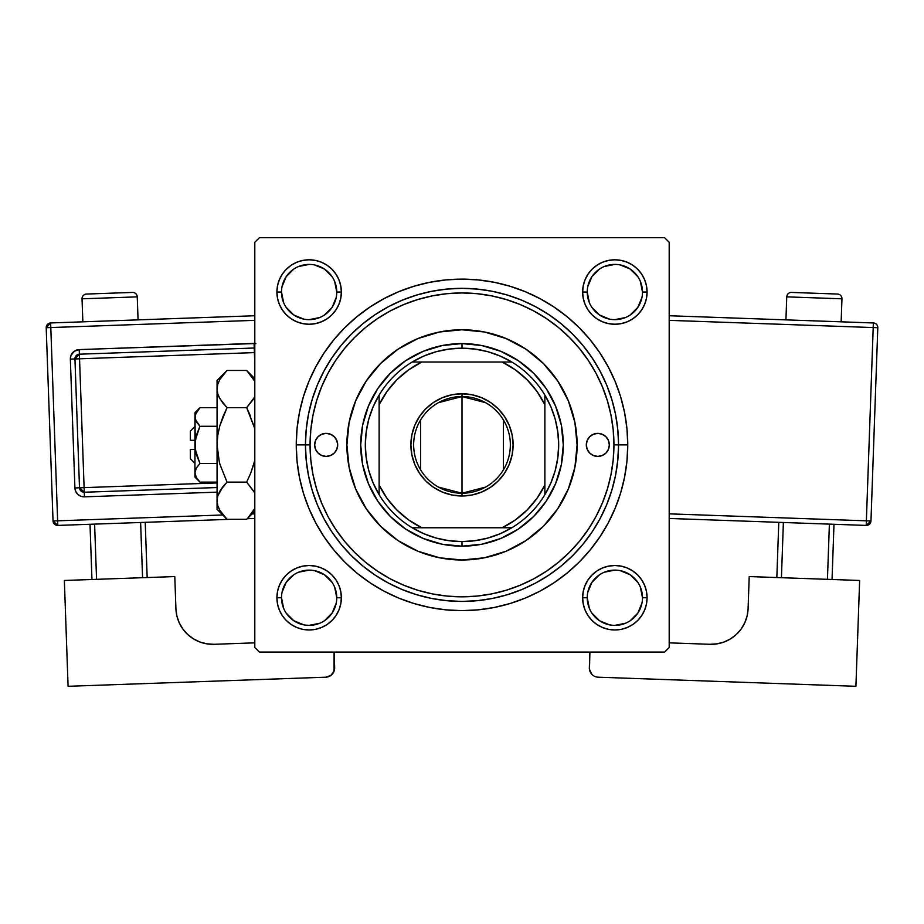 <?xml version="1.0" encoding="UTF-8"?>
<svg xmlns="http://www.w3.org/2000/svg" width="924" height="924" viewBox="0 0 924 924"><rect width="100%" height="100%" fill="white"/><g stroke="black" fill="none" stroke-linecap="round" stroke-linejoin="round"><path stroke-width="1.39" d="M281.508 597.736L281.508 597.747A27.628 27.628 0 0 0 309.136 625.375A27.628 27.628 0 0 0 336.763 597.747A27.628 27.628 0 0 0 309.136 570.12A27.628 27.628 0 0 0 281.508 597.747L276.911 597.747A32.224 32.224 0 0 1 309.136 565.511A32.224 32.224 0 0 1 341.372 597.747L336.763 597.747A27.628 27.628 0 0 1 309.136 625.375A27.628 27.628 0 0 1 281.508 597.747A27.628 27.628 0 0 1 309.136 570.12A27.628 27.628 0 0 1 336.763 597.747L334.661 587.179M336.763 292.03L341.372 292.03A32.224 32.224 0 0 1 309.136 324.255A32.224 32.224 0 0 1 276.911 292.03L277.523 298.313L279.36 304.354L282.34 309.933L286.348 314.818L291.233 318.826L296.8 321.806L302.853 323.631L309.136 324.255L315.431 323.631L321.471 321.806L327.05 318.826L331.924 314.818L335.932 309.933L338.912 304.354L340.748 298.313L341.372 292.03L340.748 285.735L338.912 279.695L335.932 274.116L331.924 269.231L327.05 265.223L321.471 262.243L315.431 260.418L309.136 259.794L302.853 260.418L296.8 262.243L291.233 265.223L286.348 269.231L282.34 274.116L279.36 279.695L277.523 285.735L276.911 292.03L281.508 292.03A27.628 27.628 0 0 0 309.136 319.646A27.628 27.628 0 0 0 336.763 292.03A27.628 27.628 0 0 0 309.136 264.403A27.628 27.628 0 0 0 281.508 292.03L276.911 292.03A32.224 32.224 0 0 1 309.136 259.794A32.224 32.224 0 0 1 341.372 292.03L336.763 292.03A27.628 27.628 0 0 1 309.136 319.646A27.628 27.628 0 0 1 281.508 292.03A27.628 27.628 0 0 1 309.136 264.403A27.628 27.628 0 0 1 336.763 292.03L334.661 281.45M583.252 285.735L582.628 292.03L583.252 285.735L582.628 292.03L583.252 298.313L585.088 304.354L588.068 309.933L592.076 314.818L596.95 318.826L602.529 321.806L608.569 323.631L614.864 324.255L621.147 323.631L627.2 321.806L632.767 318.826L637.652 314.818L641.66 309.933L644.64 304.354L646.477 298.313L647.089 292.03L646.477 285.735L644.64 279.695L641.66 274.116L637.652 269.231L632.767 265.223L627.2 262.243L621.147 260.418L614.864 259.794L608.569 260.418L602.529 262.243L596.95 265.223L592.076 269.231L588.068 274.116L585.088 279.695L583.252 285.735L582.628 292.03L587.237 292.03A27.628 27.628 0 0 0 614.864 319.646A27.628 27.628 0 0 0 642.492 292.03A27.628 27.628 0 0 0 614.864 264.403A27.628 27.628 0 0 0 587.237 292.03L582.628 292.03A32.224 32.224 0 0 1 614.864 259.794A32.224 32.224 0 0 1 647.089 292.03L642.492 292.03A27.628 27.628 0 0 1 614.864 319.646A27.628 27.628 0 0 1 587.237 292.03A27.628 27.628 0 0 1 614.864 264.403A27.628 27.628 0 0 1 642.492 292.03L640.378 281.45M587.237 597.736L587.237 597.747A27.628 27.628 0 0 0 614.864 625.375A27.628 27.628 0 0 0 642.492 597.747A27.628 27.628 0 0 0 614.864 570.12A27.628 27.628 0 0 0 587.237 597.747L582.628 597.747A32.224 32.224 0 0 1 614.864 565.511A32.224 32.224 0 0 1 647.089 597.747L642.492 597.747A27.628 27.628 0 0 1 614.864 625.375A27.628 27.628 0 0 1 587.237 597.747A27.628 27.628 0 0 1 614.864 570.12A27.628 27.628 0 0 1 642.492 597.747L640.378 587.179M627.754 444.883L618.549 444.883L627.754 444.883L626.957 428.644L624.566 412.554L620.616 396.766L615.13 381.45L608.177 366.747L599.815 352.795L590.124 339.732L579.209 327.685L567.151 316.759L554.088 307.068L540.136 298.706L525.433 291.753L510.117 286.267L494.34 282.317L478.251 279.926L462 279.129L445.749 279.926L429.66 282.317L413.883 286.267L398.567 291.753L383.864 298.706L369.912 307.068L356.849 316.759L344.791 327.685L333.876 339.732L324.185 352.795L315.823 366.747L308.87 381.45L303.384 396.766L299.434 412.554L297.043 428.644L296.246 444.883A165.754 165.754 0 0 1 462 279.129A165.754 165.754 0 0 1 627.754 444.883A165.754 165.754 0 0 1 462 610.637A165.754 165.754 0 0 1 296.246 444.883L297.043 461.134L299.434 477.223L303.384 493L308.87 508.316L315.823 523.019L324.185 536.971L333.876 550.034L344.791 562.092L356.849 573.019L369.912 582.709L383.864 591.071L398.567 598.024L413.883 603.499L429.66 607.449L445.749 609.84L462 610.637L478.251 609.84L494.34 607.449L510.117 603.499L525.433 598.024L540.136 591.071L554.088 582.709L567.151 573.019L579.209 562.092L590.124 550.034L599.815 536.971L608.177 523.019L615.13 508.316L620.616 493L624.566 477.223L626.957 461.134L627.754 444.883M305.451 444.883L296.246 444.883L305.451 444.883A156.549 156.549 0 0 0 462 601.432A156.549 156.549 0 0 0 618.549 444.883L613.94 444.883A151.94 151.94 0 0 1 462 596.823A151.94 151.94 0 0 1 310.06 444.883L305.451 444.883A156.549 156.549 0 0 1 462 288.346A156.549 156.549 0 0 1 618.549 444.883A156.549 156.549 0 0 1 462 601.432A156.549 156.549 0 0 1 305.451 444.883L306.214 460.233L308.466 475.421L312.197 490.332L317.371 504.793L323.943 518.676L331.843 531.854L340.991 544.201L351.305 555.578L362.693 565.892L375.029 575.051L388.207 582.94L402.09 589.512L416.562 594.686L431.462 598.417L446.662 600.681L462 601.432L477.338 600.681L492.538 598.417L507.438 594.686L521.91 589.512L535.793 582.94L548.971 575.051L561.307 565.892L572.695 555.578L583.009 544.201L592.157 531.854L600.057 518.676L606.629 504.793L611.804 490.332L615.534 475.421L617.786 460.233L618.549 444.883L617.786 429.544L615.534 414.345L611.804 399.445L606.629 384.973L600.057 371.09L592.157 357.911L583.009 345.576L572.695 334.188L561.307 323.874L548.971 314.726L535.793 306.826L521.91 300.254L507.438 295.079L492.538 291.349L477.338 289.096L462 288.346L446.662 289.096L431.462 291.349L416.562 295.079L402.09 300.254L388.207 306.826L375.029 314.726L362.693 323.874L351.305 334.188L340.991 345.576L331.843 357.911L323.943 371.09L317.371 384.973L312.197 399.445L308.466 414.345L306.214 429.544L305.451 444.883L310.06 444.883L310.787 459.782L312.982 474.532L316.597 488.992L321.621 503.026L327.997 516.504L335.666 529.302L344.548 541.279L354.562 552.321L365.615 562.335L377.581 571.217L390.378 578.886L403.857 585.262L417.891 590.286L432.363 593.901L447.112 596.096L462 596.823L476.888 596.096L491.637 593.901L506.109 590.286L520.143 585.262L533.622 578.886L546.419 571.217L558.385 562.335L569.438 552.321L579.452 541.279L588.334 529.302L596.003 516.504L602.379 503.026L607.403 488.992L611.018 474.532L613.213 459.782L613.94 444.883L613.213 429.995L611.018 415.246L607.403 400.785L602.379 386.74L596.003 373.261L588.334 360.476L579.452 348.498L569.438 337.445L558.385 327.431L546.419 318.549L533.622 310.891L520.143 304.516L506.109 299.492L491.637 295.865L476.888 293.682L462 292.943L447.112 293.682L432.363 295.865L417.891 299.492L403.857 304.516L390.378 310.891L377.581 318.549L365.615 327.431L354.562 337.445L344.548 348.498L335.666 360.476L327.997 373.261L321.621 386.74L316.597 400.785L312.982 415.246L310.787 429.995L310.06 444.883A151.94 151.94 0 0 1 462 292.943A151.94 151.94 0 0 1 613.94 444.883L618.549 444.883A156.549 156.549 0 0 0 462 288.346A156.549 156.549 0 0 0 305.451 444.883M311.065 427.396L310.787 429.995M327.177 374.832L326.519 376.103M664.587 237.699L259.413 237.699L664.587 237.699L669.195 242.296L669.195 647.47L669.195 242.296L664.587 237.699M254.805 647.47L254.805 242.296L259.413 237.699L254.805 242.296L254.805 647.47L259.413 652.078L254.805 647.47M664.587 652.078L259.413 652.078L664.587 652.078L669.195 647.47L664.587 652.078M612.935 462.37L613.213 459.782M277.523 604.03L279.36 610.083L282.34 615.65L279.36 610.083L282.34 615.65L286.348 620.535L291.233 624.543L296.8 627.523L302.853 629.36L309.136 629.972L315.431 629.36L321.471 627.523L327.05 624.543L331.924 620.535L335.932 615.65L338.912 610.083L340.748 604.03L341.372 597.747L340.748 591.464L338.912 585.412L335.932 579.845L331.924 574.959L327.05 570.951L321.471 567.971L315.431 566.135L309.136 565.511L302.853 566.135L296.8 567.971L291.233 570.951L286.348 574.959L282.34 579.845L279.36 585.412L277.523 591.464L276.911 597.747L277.523 604.03L279.36 610.083L282.34 615.65L286.348 620.535L291.233 624.543L296.8 627.523M642.492 597.747L647.089 597.747A32.224 32.224 0 0 1 614.864 629.972A32.224 32.224 0 0 1 582.628 597.747L583.252 604.03L585.088 610.083L588.068 615.65L592.076 620.535L596.95 624.543L602.529 627.523L608.569 629.36L614.864 629.972L621.147 629.36L627.2 627.523L632.767 624.543L637.652 620.535L641.66 615.65L644.64 610.083L646.477 604.03L647.089 597.747L646.477 591.464L644.64 585.412L641.66 579.845L637.652 574.959L632.767 570.951L627.2 567.971L621.147 566.135L614.864 565.511L608.569 566.135L602.529 567.971L596.95 570.951L592.076 574.959L588.068 579.845L585.088 585.412L583.252 591.464L582.628 597.747L583.252 604.03M627.2 627.523L632.767 624.543L637.652 620.535L641.66 615.65L644.64 610.083M646.477 285.735L644.64 279.695L641.66 274.116L644.64 279.695L641.66 274.116L637.652 269.231L632.767 265.223L627.2 262.243M608.569 260.418L602.529 262.243L596.95 265.223L602.529 262.243L596.95 265.223L592.076 269.231M585.088 304.354L588.068 309.933M602.529 321.806L608.569 323.631M614.864 324.255L621.147 323.631M627.2 321.806L632.767 318.826M637.652 314.818L641.66 309.933L637.652 314.818L641.66 309.933L644.64 304.354M341.372 292.03L340.748 285.735M338.912 279.695L335.932 274.116M331.924 269.231L327.05 265.223L331.924 269.231L327.05 265.223L321.471 262.243M302.853 260.418L296.8 262.243L291.233 265.223L296.8 262.243L291.233 265.223L286.348 269.231L282.34 274.116L279.36 279.695M277.523 298.313L279.36 304.354L282.34 309.933L279.36 304.354L282.34 309.933L286.348 314.818M302.853 323.631L309.136 324.255M321.471 321.806L327.05 318.826M338.912 304.354L340.748 298.313M338.912 585.412L335.932 579.845M321.471 567.971L315.431 566.135M309.136 565.511L302.853 566.135M296.8 567.971L291.233 570.951M286.348 574.959L282.34 579.845L286.348 574.959L282.34 579.845L279.36 585.412M340.748 604.03L341.372 597.747A32.224 32.224 0 0 1 309.136 629.972A32.224 32.224 0 0 1 276.911 597.747L281.508 597.747L283.622 608.315M646.477 591.464L644.64 585.412L641.66 579.845L644.64 585.412L641.66 579.845L637.652 574.959M621.147 566.135L614.864 565.511M602.529 567.971L596.95 570.951M585.088 585.412L583.252 591.464M585.088 610.083L588.068 615.65M637.652 620.535L641.66 615.65L637.652 620.535M641.66 274.116L637.652 269.231L632.767 265.223L637.652 269.231L641.66 274.116M291.233 265.223L286.348 269.231L282.34 274.116L286.348 269.231L291.233 265.223M282.34 615.65L286.348 620.535L282.34 615.65M592.076 620.535L596.95 624.543L602.529 627.523M321.471 627.523L327.05 624.543L331.924 620.535M336.232 603.141L332.109 613.097L324.486 620.72M303.753 624.843L293.786 620.72L286.174 613.097M282.039 592.353L286.174 582.397L293.786 574.774M314.53 570.651L324.486 574.774L332.109 582.397M641.961 603.141L637.826 613.097L630.214 620.72M609.47 624.843L599.514 620.72L591.891 613.097M587.768 592.353L591.891 582.397L599.514 574.774M620.247 570.651L630.214 574.774L637.826 582.397M637.826 307.38L630.203 315.003M609.47 319.115L599.514 314.992L591.891 307.38M587.768 286.636L591.891 276.68L599.514 269.057M620.247 264.934L630.214 269.057L637.826 276.68M332.109 307.38L324.474 315.003M303.753 319.115L293.786 314.992L286.174 307.38M282.039 286.636L286.174 276.68L293.786 269.057M314.53 264.934L324.486 269.057L332.109 276.68M582.628 597.747L587.237 597.747L589.339 608.315M614.853 625.375L625.433 623.273M614.864 570.12L604.284 572.222M309.136 625.375L319.716 623.273M309.147 570.12L298.567 572.222M281.508 292.03L283.622 302.598M309.136 319.646L319.716 317.544M332.109 307.369L336.232 297.413M309.147 264.403L298.567 266.505M587.237 292.03L589.339 302.598M614.853 319.646L625.433 317.544M637.826 307.369L641.961 297.413M614.864 264.403L604.284 266.505M642.492 292.03L647.089 292.03A32.224 32.224 0 0 1 614.864 324.255A32.224 32.224 0 0 1 582.628 292.03M336.763 597.747L341.372 597.747M586.313 444.883A11.515 11.515 0 0 1 597.828 433.379A11.515 11.515 0 0 1 609.332 444.883L608.454 449.295L605.959 453.026L602.229 455.52L597.828 456.398L593.416 455.52L589.685 453.026L587.19 449.295L586.313 444.883L587.19 440.482L589.685 436.752L593.416 434.245L597.828 433.379L602.229 434.245L605.959 436.752L608.454 440.482L609.332 444.883A11.515 11.515 0 0 1 597.828 456.398A11.515 11.515 0 0 1 586.313 444.883M314.668 444.883A11.515 11.515 0 0 1 326.172 433.379A11.515 11.515 0 0 1 337.687 444.883L336.81 449.295L334.315 453.026L330.584 455.52L326.172 456.398L321.771 455.52L318.041 453.026L315.546 449.295L314.668 444.883L315.546 440.482L318.041 436.752L321.771 434.245L326.172 433.379L330.584 434.245L334.315 436.752L336.81 440.482L337.687 444.883A11.515 11.515 0 0 1 326.172 456.398A11.515 11.515 0 0 1 314.668 444.883M557.75 508.778A115.107 115.107 0 0 0 574.901 422.453L577.107 444.883L574.89 467.336L568.341 488.935L557.703 508.835L543.393 526.276L525.952 540.598L506.052 551.235L484.453 557.784L462 559.99L439.547 557.784L417.948 551.235L398.048 540.598L380.607 526.276L366.297 508.835L355.659 488.935L349.11 467.336L346.893 444.883A115.107 115.107 0 0 1 462 329.776A115.107 115.107 0 0 1 577.107 444.883A115.107 115.107 0 0 1 462 559.99A115.107 115.107 0 0 1 346.893 444.883L349.11 422.43L355.659 400.831L366.297 380.931L380.607 363.49L398.048 349.18L417.948 338.542L439.547 331.993A115.107 115.107 0 0 0 398.105 349.145M574.89 422.407A115.107 115.107 0 0 0 557.75 380.988M557.669 380.884A115.107 115.107 0 0 0 543.416 363.513M525.895 349.145A115.107 115.107 0 0 0 484.476 331.993L506.052 338.542L525.952 349.18L543.393 363.49A115.107 115.107 0 0 0 526.01 349.214M484.442 331.982A115.107 115.107 0 0 0 439.558 331.982L462 329.776L484.453 331.993M397.99 349.214A115.107 115.107 0 0 0 380.63 363.467M380.584 363.513A115.107 115.107 0 0 0 366.331 380.884M366.251 380.988A115.107 115.107 0 0 0 349.099 467.325M543.393 363.49L557.703 380.931L568.341 400.831L574.89 422.43M360.707 444.883L362.658 425.121L368.422 406.121L377.777 388.611L390.378 373.261L405.728 360.66L423.238 351.305L442.238 345.541L462 343.589L481.762 345.541L500.762 351.305L518.272 360.66L533.622 373.261L546.223 388.611L555.578 406.121L561.342 425.121L563.293 444.883L561.342 464.645L555.578 483.645L546.223 501.166L533.622 516.516L518.272 529.106L500.762 538.473L481.762 544.236L462 546.176L442.238 544.236L423.238 538.473L405.728 529.106L390.378 516.516L377.777 501.166L368.422 483.645L362.658 464.645L360.707 444.883M349.11 467.359A115.107 115.107 0 0 0 366.251 508.778M366.331 508.893A115.107 115.107 0 0 0 380.584 526.253M380.63 526.299A115.107 115.107 0 0 0 397.99 540.552M398.105 540.632A115.107 115.107 0 0 0 439.524 557.773M439.558 557.784A115.107 115.107 0 0 0 484.442 557.784M484.476 557.773A115.107 115.107 0 0 0 525.895 540.632M526.01 540.552A115.107 115.107 0 0 0 543.37 526.299M543.416 526.253A115.107 115.107 0 0 0 557.669 508.893M323.931 433.599L321.771 434.245M321.771 455.52L323.931 456.179M602.229 434.245L600.069 433.599M600.069 456.179L602.229 455.52M282.34 579.845L283.16 578.678M641.66 309.933L640.84 311.088M327.05 265.223L328.205 266.043M485.585 487.087L462 493.231A48.348 48.348 0 0 0 510.348 444.883A48.348 48.348 0 0 0 462 396.546L462 393.774A51.109 51.109 0 0 1 513.109 444.883A51.109 51.109 0 0 1 462 495.992L462 396.546A48.348 48.348 0 0 1 510.348 444.883A48.348 48.348 0 0 1 462 493.231L438.415 487.087M438.415 402.679L462 396.546L485.585 402.679M503.441 419.993L503.441 469.773M379.129 494.687A96.685 96.685 0 0 1 379.129 395.079L373.169 406.71L368.826 419.046L366.193 431.843L365.315 444.883L366.193 457.923L368.826 470.732L373.169 483.056L379.129 494.687A96.685 96.685 0 0 0 412.196 527.766L423.827 533.726L436.163 538.057L448.96 540.69L462 541.579A96.685 96.685 0 0 1 412.196 527.766L511.804 527.766A96.685 96.685 0 0 1 462 541.579L475.04 540.69L487.837 538.057L500.173 533.726L511.804 527.766A96.685 96.685 0 0 0 544.871 494.687L550.831 483.056L555.174 470.732L557.807 457.923L558.685 444.883L557.807 431.843L555.174 419.046L550.831 406.71L544.871 395.079A96.685 96.685 0 0 1 544.871 494.687L544.871 395.079A96.685 96.685 0 0 0 511.804 362.012L500.173 356.052L487.837 351.709L475.04 349.076L462 348.198L462 343.589A101.294 101.294 0 0 0 360.707 444.883A101.294 101.294 0 0 0 462 546.176L462 541.579L462 546.176A101.294 101.294 0 0 1 360.707 444.883A101.294 101.294 0 0 1 462 343.589A101.294 101.294 0 0 1 563.293 444.883A101.294 101.294 0 0 1 462 546.176A101.294 101.294 0 0 0 563.293 444.883A101.294 101.294 0 0 0 462 343.589L462 348.198L448.96 349.076L436.163 351.709L423.827 356.052L412.196 362.012A96.685 96.685 0 0 1 511.804 362.012L412.196 362.012A96.685 96.685 0 0 0 379.129 395.079L379.129 494.687A96.685 96.685 0 0 0 412.196 527.766L502.136 527.766L515.373 519.923L527.119 510.002L537.04 498.255L544.871 485.019L544.871 404.747L537.04 391.51L527.119 379.776L515.373 369.843L502.136 362.012L421.864 362.012L408.627 369.843L396.881 379.776L386.96 391.51L379.129 404.747L379.129 485.019L386.96 498.255L396.881 510.002L408.627 519.923L421.864 527.766A92.088 92.088 0 0 1 379.129 485.019L379.129 494.687M462 393.774L471.968 394.756L481.554 397.667L490.39 402.39L498.14 408.743L504.492 416.493L509.216 425.329L512.127 434.915L513.109 444.883L512.127 454.851L509.216 464.449L504.492 473.284L498.14 481.023L490.39 487.375L481.554 492.099L471.968 495.01L462 495.992L452.032 495.01L442.446 492.099L433.61 487.375L425.86 481.023L419.508 473.284L414.784 464.449L411.873 454.851L410.891 444.883L411.873 434.915L414.784 425.329L419.508 416.493L425.86 408.743L433.61 402.39L442.446 397.667L452.032 394.756L462 393.774L462 493.231A48.348 48.348 0 0 1 413.652 444.883A48.348 48.348 0 0 1 462 396.546A48.348 48.348 0 0 0 413.652 444.883A48.348 48.348 0 0 0 462 493.231L462 495.992A51.109 51.109 0 0 1 410.891 444.883A51.109 51.109 0 0 1 462 393.774M511.804 362.012A96.685 96.685 0 0 1 544.871 395.079L544.871 404.747A92.088 92.088 0 0 0 502.136 362.012L511.804 362.012M544.871 494.687A96.685 96.685 0 0 1 511.804 527.766L502.136 527.766A92.088 92.088 0 0 0 544.871 485.019L544.871 494.687M379.129 395.079A96.685 96.685 0 0 1 412.196 362.012L421.864 362.012A92.088 92.088 0 0 0 379.129 404.747L379.129 395.079M420.559 469.773L420.559 419.993M82.04 298.81L137.249 296.858A4.608 4.608 0 0 0 132.49 292.423L86.475 294.051A4.608 4.608 0 0 0 82.04 298.81L82.848 321.818L82.04 298.81A4.608 4.608 0 0 1 86.475 294.051L132.49 292.423A4.608 4.608 0 0 1 137.249 296.858L82.04 298.81M138.069 319.866L137.249 296.858L138.069 319.866M254.805 513.848L252.056 513.94L254.805 513.848M222.696 514.98L57.635 520.824L50.797 327.558L254.805 320.351L50.797 327.558L50.635 322.961L50.797 327.558L46.2 327.72L53.038 520.986L57.635 520.824L50.797 327.558L46.2 327.72A4.608 4.608 0 0 1 50.635 322.961L46.2 327.72L53.038 520.986L57.796 525.421L230.423 519.311L57.796 525.421L57.635 520.824L57.796 525.421A4.608 4.608 0 0 1 53.038 520.986L222.696 514.98M255.879 343.52L79.221 349.595L74.163 351.328L70.917 355.578L70.351 359.124L74.902 487.953L75.722 491.452L77.824 494.375L80.885 496.257L84.43 496.835L217.059 492.146L84.43 496.835L84.269 492.238L217.059 487.537L84.269 492.238L84.107 487.629L217.059 482.929L84.107 487.629L79.545 358.789L84.269 492.238A4.608 4.608 0 0 1 79.499 487.791L84.107 487.629L79.499 487.791L84.269 492.238L84.43 496.835A9.205 9.205 0 0 1 74.902 487.953L79.499 487.791L74.902 487.953L70.351 359.124A9.205 9.205 0 0 1 79.221 349.595L254.077 343.405A9.205 9.205 0 0 1 254.805 343.416M174.786 576.564L64.357 580.468L174.786 576.564L175.918 608.777L176.888 615.938L179.221 622.764L182.848 629.013L187.63 634.43L193.37 638.807L199.85 641.984L206.826 643.832L214.033 644.294L254.805 642.85L214.033 644.294A36.833 36.833 0 0 1 175.918 608.777L174.786 576.564M68.087 686.301L64.357 580.468L68.087 686.301L325.768 677.2L68.087 686.301M305.417 625.121L309.656 625.363L305.417 625.121M311.792 625.248L315.373 624.659L311.792 625.248M334.095 652.078L334.072 671.217L330.827 675.467L325.768 677.2A9.205 9.205 0 0 0 334.65 667.671L334.095 652.078M206.826 643.832L199.85 641.984L193.37 638.807L187.63 634.43L182.848 629.013L179.221 622.764M176.888 615.938L175.918 608.777M332.178 674.266L334.534 669.473M90.009 524.278L91.961 579.498L90.009 524.278M140.621 522.487L142.573 577.708L140.621 522.487M96.558 579.336L94.606 524.116L96.558 579.336M147.17 577.546L145.218 522.326L147.17 577.546M254.805 315.742L50.635 322.961L254.805 315.742M254.805 518.456L247.262 518.722L254.805 518.456M74.948 358.962L79.499 487.791L74.948 358.962L254.4 352.61L74.948 358.962A4.608 4.608 0 0 1 79.383 354.192L79.545 358.789L79.383 354.192L74.948 358.962L70.351 359.124L74.948 358.962M254.239 348.013L79.383 354.192L79.221 349.595L79.383 354.192L254.239 348.013L254.805 364.172L254.239 348.013A4.608 4.608 0 0 1 254.805 348.025L254.077 343.405L254.239 348.013M786.751 296.858A4.608 4.608 0 0 1 791.51 292.423L837.525 294.051A4.608 4.608 0 0 1 841.96 298.81L841.152 321.818L841.96 298.81L786.751 296.858L785.931 319.866L786.751 296.858L841.96 298.81A4.608 4.608 0 0 0 837.525 294.051L791.51 292.423A4.608 4.608 0 0 0 786.751 296.858M859.643 580.468L749.214 576.564L859.643 580.468L855.913 686.301L598.232 677.2L855.913 686.301L859.643 580.468M744.779 622.764L741.152 629.013L744.779 622.764L747.112 615.938L748.082 608.777L749.214 576.564L748.082 608.777A36.833 36.833 0 0 1 709.967 644.294L717.174 643.832L709.967 644.294L669.195 642.85L709.967 644.294M741.152 629.013L736.37 634.43L741.152 629.013M618.583 625.121L614.345 625.363L618.583 625.121M612.208 625.248L608.627 624.659L612.208 625.248M589.35 667.671L589.928 671.217L591.822 674.266L589.466 669.473L589.905 652.078L589.35 667.671A9.205 9.205 0 0 0 598.232 677.2L596.442 676.957M593.173 675.467L591.822 674.266M717.174 643.832L724.15 641.984L730.63 638.807L736.37 634.43M829.394 524.116L827.442 579.336L829.394 524.116M781.427 577.708L783.379 522.487L781.427 577.708M832.039 579.498L833.991 524.278L832.039 579.498M778.782 522.326L776.83 577.546L778.782 522.326M873.203 327.558L866.365 520.824L669.195 513.848L870.962 520.986L877.8 327.72A4.608 4.608 0 0 0 873.365 322.961L669.195 315.742L873.365 322.961A4.608 4.608 0 0 1 877.8 327.72L873.203 327.558L873.365 322.961L873.203 327.558L877.8 327.72L870.962 520.986A4.608 4.608 0 0 1 866.204 525.421L669.195 518.456L866.204 525.421L870.962 520.986L866.365 520.824L866.204 525.421L873.203 327.558L669.195 320.351L873.203 327.558M190.344 458.697L190.344 449.491L190.344 458.697L194.952 463.305M194.952 449.491L190.344 449.491L194.952 449.491M195.31 449.711L194.952 412.658L195.322 419.415L199.942 426.276L195.322 440.032L199.942 426.276L196.35 435.296L199.942 426.276L217.059 426.276L199.942 426.276L196.362 421.783L194.952 416.978L196.338 412.196L199.942 407.669L217.059 407.669L199.942 407.669L196.362 412.162M196.177 453.846L194.952 444.883L194.952 416.978L195.322 419.404L195.31 414.564L199.942 407.669L194.952 412.658M199.007 481.138L199.942 482.097L217.059 482.097L199.942 482.097L196.35 477.581L194.952 472.799L194.952 444.883L196.35 435.308M195.83 437.295L194.952 444.883L194.952 472.799L196.338 468.018L199.942 463.49L196.35 468.006L199.942 463.49L217.059 463.49L199.942 463.49L195.322 449.745M225.641 517.89L227.027 519.311L246.673 519.311L227.027 519.311L219.866 510.325L217.787 505.601L217.059 500.704L217.059 509.343L217.059 380.422L217.059 389.062L217.775 384.245L219.831 379.51L227.027 370.455L246.673 370.455L253.881 379.51M219.335 462.162L217.059 444.883L217.775 435.239L219.831 425.745L223.019 416.505L219.843 425.71L227.027 407.669L246.673 407.669L250.681 416.505L246.673 407.669L254.805 396.823L246.673 407.669L227.027 407.669L219.866 398.671L217.787 393.947L217.059 389.062L217.775 393.913L217.059 389.062L217.775 384.245L219.831 379.51L226.126 371.367M247.967 371.771L246.673 370.455L227.027 370.455L217.059 380.422M218.676 396.327L219.843 398.648L217.787 393.947L217.059 389.062L217.059 444.883L217.775 454.539L217.059 444.883L217.059 500.704L217.787 505.601L217.059 500.704L217.775 495.899L223.007 486.544L219.843 491.118L227.027 482.097L223.019 486.532L227.027 482.097L246.673 482.097L254.805 492.954M253.857 425.71L246.673 407.669L253.857 398.648L246.673 407.669L254.377 427.593M223.019 416.505L227.027 407.669L219.843 425.71L217.775 435.204L218.884 429.441M254.805 460.406L250.693 473.238L246.673 482.097L227.027 482.097L219.843 464.067L217.787 454.608L217.059 444.883L217.775 435.239L219.831 425.745M254.412 492.134L246.673 482.097L250.693 473.238L246.673 482.097M247.944 518.018L254.805 508.466L247.62 518.352M217.059 500.438L217.775 495.899L219.831 491.152L227.027 482.097L219.843 464.067M217.059 509.343L227.027 519.311L219.866 510.325L217.787 505.601M218.884 508.443L219.831 510.267M217.059 500.704L217.775 505.52M222.765 402.922L218.838 396.685M225.756 371.76L223.019 374.89M227.027 407.669L223.019 403.234M250.704 514.876L246.673 519.311L254.805 511.191M250.693 473.238L253.857 464.044M254.805 378.586L246.673 370.455L254.805 381.3M194.952 472.661L194.952 477.119L199.942 482.097L196.362 477.604L194.952 472.799L196.338 468.018L199.942 463.49L196.35 454.481M194.952 477.119L194.952 472.799L195.31 475.202M190.344 440.286L190.344 431.069L190.344 440.286L194.952 440.286L190.344 440.286M190.344 431.069L194.952 426.472"/></g></svg>
